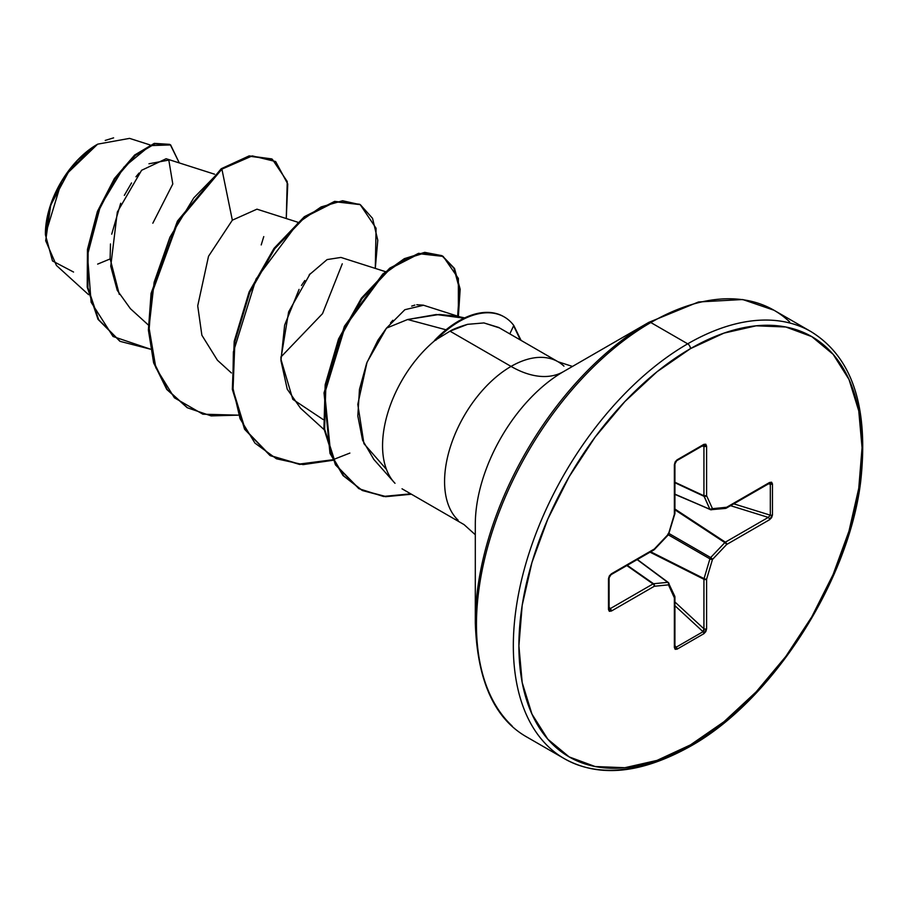 <?xml version="1.0" encoding="UTF-8"?>
<svg xmlns="http://www.w3.org/2000/svg" width="908" height="908" viewBox="0 0 908 908"><rect width="100%" height="100%" fill="white"/><g stroke="black" fill="none" stroke-linecap="round" stroke-linejoin="round"><path stroke-width="1.36" d="M73.548 272.037L52.482 260.948L45.4 234.684L61.472 181.838M66.352 174.245L97.61 144.19L69.973 169.285L50.712 205.083L45.684 240.733L56.41 265.408L88.564 294.657M96.906 144.599A72.844 42.052 120 0 0 45.4 233.81L49.316 208.783L60.484 183.041L77.191 160.5L96.906 144.599M458.665 321.035A89.926 51.915 -60 0 1 503.974 316.79A89.926 51.915 120 0 0 502.975 316.222A89.926 51.915 120 0 0 458.665 321.035A89.926 51.915 120 0 0 434.557 340.432L435.409 340.114L434.557 340.432A89.926 51.915 -60 0 1 458.665 321.035M475.304 524.393A124.748 72.027 120 0 1 563.516 371.61A104.931 60.586 60 0 1 511.056 366.412A104.931 60.586 -120 0 0 563.516 371.61L648.857 322.34A3.938 2.27 60 0 1 650.82 322.533L687.697 343.826A246.59 142.363 120 0 0 531.464 545.958A246.59 142.363 120 0 0 548.954 747.205A246.59 142.363 -60 0 1 531.464 545.958A246.59 142.363 -60 0 1 687.697 343.826L650.82 322.533A246.59 142.363 120 0 0 494.588 524.676A246.59 142.363 120 0 0 512.078 725.923A246.59 142.363 -60 0 1 494.588 524.676A246.59 142.363 -60 0 1 650.82 322.533A3.938 2.27 -120 0 0 648.857 322.34A245.432 141.705 120 0 0 475.304 622.933A245.432 141.705 -60 0 1 648.857 322.34L563.516 371.61A124.748 72.027 120 0 0 475.304 524.393L475.304 622.933C477.279 681.068 494.69 719.238 527.525 737.421L564.401 758.702C598.871 777.838 640.628 773.832 689.66 746.694A3.938 2.27 -120 0 0 690.477 744.889A242.652 140.093 -60 0 1 518.899 645.826A242.652 140.093 -60 0 1 690.477 348.638A3.938 2.27 -120 0 0 687.697 343.826A246.59 142.363 -60 0 1 798.28 325.643M811.185 331.726A246.59 142.363 120 0 0 687.697 343.826A3.938 2.27 60 0 1 690.477 348.638A242.652 140.093 -60 0 1 862.055 447.701A242.652 140.093 -60 0 1 690.477 744.889A3.938 2.27 60 0 1 689.66 746.694A3.938 2.27 60 0 1 687.697 746.49A246.59 142.363 -60 0 1 548.954 747.205M572.471 366.435L558.057 361.759L498.628 327.436L483.941 322.93L467.609 324.326C458.801 326.959 452.944 329.229 450.005 331.17L511.056 366.412A94.012 54.276 -60 0 0 451.492 443.479A94.012 54.276 -60 0 0 458.154 520.216A94.012 54.276 -60 0 1 451.492 443.479A94.012 54.276 -60 0 1 511.056 366.412A94.012 54.276 -60 0 1 563.947 366.14A94.012 54.276 -60 0 0 511.056 366.412L450.005 331.17L435.409 340.114A94.012 54.276 120 0 0 395.014 483.294M464.703 317.879L456.122 316.132L439.302 314.463L407.624 319.514L446.021 329.797L407.624 319.514L386.468 328.14L377.932 340.216L366.65 363.245L359.466 389.396L357.82 415.978L362.576 440.21L373.869 459.459M394.151 482.375A94.012 54.276 -60 0 1 435.409 340.114L450.005 331.17L467.609 324.326L483.941 322.93L499.411 327.89M97.655 264.103L110.14 258.939M214.594 174.211L166.141 158.73L141.591 170.295L117.325 212.052L110.731 266.214L117.245 290.333L130.4 308.686L148.299 324.962M297.688 222.188L256.964 209.169L232.346 220.167L208.522 256.272L197.717 305.848L201.871 335.222L217.421 360.226L231.392 372.938M385.446 271.651L340.931 257.429L327.118 259.575L309.129 274.931M304.816 280.527L301.456 285.487M299.072 289.391L284.635 325.098L280.935 360.567L287.234 389.169L300.514 408.203L324.043 429.598M460.243 316.971L423.276 305.167L416.795 304.736M414.865 305.099L411.687 306.109M392.858 320.263L390.519 322.942M386.468 469.413L363.949 443.671L357.797 404.366L367.048 362.213L386.468 328.14L407.624 319.514L436.26 314.509L464.045 318.197M150.047 144.917L129.572 138.379L97.655 144.156M152.828 223.22L172.792 183.995L168.809 160.08L148.969 163.781M139.06 173.042L135.95 176.799M131.535 182.939L124.328 195.368M120.685 203.267L111.707 234.196M110.481 243.957L110.129 258.644M110.129 258.712L119.288 294.385M261.209 244.933L263.763 236.602M232.346 220.167L221.904 169.138L252.265 155.892L275.646 161.545L287.757 183.983L286.27 218.533L287.234 181.509L272.343 159.286L249.859 156.278L221.904 169.138L221.212 168.74L249.167 155.881L271.651 158.889L249.178 155.881L221.212 168.74L177.48 221.03L151.103 293.307L148.39 329.865L153.611 362.735L166.675 389.282L187.127 407.613L166.902 389.577L153.724 363.064L148.401 330.194L151.057 293.59L177.401 221.155L221.212 168.74L221.904 169.138L193.801 197.876L169.966 237.158L154.144 282.24L149.014 327.629L155.847 367.774L174.404 397.806L202.87 414.196L238.191 415.149L211.155 415.898L187.479 407.805L167.367 389.68L154.303 363.132L149.082 330.262L151.795 293.715L178.172 221.439L221.904 169.138L232.346 220.167M150.376 349.16L113.035 336.493L91.118 302.228L87.497 255.034L100.357 206.309L123.908 167.151L150.081 145.621L170.636 144.928L179.285 162.929L170.329 144.735L154.984 143.77L135.326 155.427L115.044 179.001L98.098 211.882L88.144 249.814L87.906 287.586L98.688 319.707L120.14 341.374L150.376 349.16M119.799 341.17L97.996 319.31L87.213 287.189L87.452 249.416L97.406 211.473L114.351 178.604L134.634 155.03L154.292 143.373L170.329 144.735M169.648 144.349L154.315 143.373L134.656 155.018L114.351 178.592L97.406 211.462L87.452 249.416L87.213 287.189L97.996 319.321L120.14 341.374M650.82 322.533A246.59 142.363 -60 0 1 789.563 321.818A246.59 142.363 120 0 0 650.82 322.533M690.477 348.638L723.948 333.123L756.137 325.813L785.806 326.994L811.797 336.618L833.135 354.324L848.991 379.43L858.764 410.949L862.055 447.701L858.764 488.254L848.991 531.067L833.135 574.469L811.797 616.816L785.806 656.461L756.137 691.896L723.948 721.758L690.477 744.889L657.006 760.405L624.817 767.714L595.149 766.534L569.157 756.909L547.819 739.203L531.963 714.108L522.191 682.578L518.899 645.826L522.191 605.273L531.963 562.461L547.819 519.058L569.157 476.711L595.149 437.066L624.817 401.631L657.006 371.769L690.477 348.638M726.638 507.266L725.367 508.139L726.638 507.266L712.474 508.673L706.594 495.7L706.594 446.157L703.904 444.353L677.05 459.857L674.36 464.771L674.36 514.314L668.481 534.063L654.316 549.022L611.413 573.799L608.496 578.589L608.496 609.597L611.413 611.027A1.964 1.135 -120 0 0 610.142 608.689A1.964 1.135 60 0 1 611.413 611.027L654.316 586.262A1.964 1.135 -120 0 0 653.045 583.923A1.964 1.135 60 0 1 654.316 586.262A1.964 1.487 -95.7 0 0 653.578 583.742L667.743 582.334L653.578 583.742A1.964 1.056 125 0 0 653.045 583.923L626.826 565.559L653.045 583.923L610.142 608.689L609.075 607.032L610.142 608.689L653.045 583.923A1.964 1.056 -55 0 1 653.578 583.742L627.269 565.309L653.578 583.742A1.964 1.487 84.3 0 1 654.316 586.262L668.481 584.854L674.36 597.827L674.36 647.37L675.143 649.299L677.05 649.175L703.904 633.67L705.811 631.593L706.594 628.756L706.594 579.213L712.474 559.464L726.638 544.505L769.541 519.728L771.607 517.639L772.458 514.938L772.458 483.941L771.607 482.216L769.541 482.5L726.638 507.266L712.474 508.673L706.594 495.7L706.594 446.157L705.811 444.228L703.904 444.353L677.05 459.857L675.143 461.934L674.36 464.771L674.36 514.314L668.481 534.063L654.316 549.022L611.413 573.799L609.347 575.899L608.496 578.589L608.496 609.597L609.347 611.311L611.413 611.027L654.316 586.262L668.481 584.854L674.36 597.827L674.36 647.37L677.05 649.175L703.904 633.67L706.594 628.756L706.594 579.213L712.474 559.464L726.638 544.505L769.541 519.728L772.458 514.938L772.458 483.941L769.541 482.5A1.964 1.135 60 0 1 769.133 483.397A1.964 1.135 -120 0 0 769.541 482.5L726.638 507.266A1.964 1.135 60 0 1 726.23 508.174L725.447 508.423A1.964 1.487 -95.7 0 0 726.638 507.266L724.845 508.321A1.964 1.487 -95.7 0 0 725.458 508.423L710.669 509.729A1.964 1.135 -66.6 0 1 710.294 509.672A1.964 1.135 -66.6 0 1 709.92 509.286L704.052 496.313L674.928 482.75L704.052 496.313A1.964 1.056 -65 0 1 703.938 495.768L703.938 446.225L701.963 446.134L703.938 446.225L703.938 495.768L674.928 482.25L703.938 495.768L709.92 509.286L674.928 494.168L710.669 509.729L712.474 508.673A1.964 1.487 84.3 0 1 711.293 509.831M513.78 325.473L509.808 333.894L513.78 325.473L521.079 340.398L513.78 325.473A89.926 51.915 120 0 0 435.749 340.307A89.926 51.915 -60 0 1 503.781 316.676A89.926 51.915 -60 0 1 513.78 325.473M386.468 328.14L404.866 309.707L423.525 305.247M323.1 419.519L292.819 399.35L280.867 359.035L288.631 311.875L310.207 273.671M375.288 268.405L377.785 240.257L372.552 218.351L360.374 204.731L342.611 200.747L321.091 206.933L297.972 222.948L256.056 279.051L233.39 351.873L232.788 387.466L240.064 418.701L254.932 443.093L276.441 458.778L303.113 464.612L332.998 460.277L299.595 464.442L270.573 455.793L245.285 429.654L233.027 389.736L234.9 341.68L249.814 292.331L274.715 248.747L305.009 217.114L335.313 201.78L360.204 204.629L376.071 228.249L375.288 268.405M458.381 316.381L460.163 289.198L454.533 268.484L442.446 255.988L425.319 252.764L404.957 259.098L383.403 274.477L345.029 326.789L324.712 393.334L330.682 453.796L343.723 475.962L362.485 490.558L385.605 496.699L411.438 494.224L383.619 496.517L359.125 488.754L336.13 465.248L324.621 429.098L325.87 385.106L339.217 339.399L362.122 298.539L390.474 268.496L419.246 253.718L443.183 256.408L458.37 278.438L458.381 316.381M269.926 455.419L244.604 429.291L232.346 389.373L234.207 341.294L249.121 291.933L274.034 248.338L304.339 216.694L334.643 201.372L359.534 204.243L334.621 201.383L304.316 216.717L274.023 248.349L249.121 291.933L234.207 341.283L232.334 389.339L244.593 429.246L269.88 455.385L299.322 464.067L332.737 459.754M443.183 256.408L418.554 253.321L389.782 268.098L361.429 298.142L338.525 339.002L325.178 384.708L323.929 428.701L335.438 464.851L358.774 488.561M280.81 357.128L322.522 313.646L342.282 263.797M513.622 325.802L520.386 340.001M410.745 493.827L384.913 496.29L361.781 490.15L343.02 475.542L329.979 453.353L324.02 392.858L344.382 326.301L382.79 274.012L404.344 258.655L424.706 252.356L441.821 255.625L453.886 268.166L459.482 288.926L457.655 316.154M349.875 453.081L333.179 459.618M105.226 140.434L113.602 137.857M667.743 582.334L637.144 559.6L667.743 582.334A1.964 1.135 -53.4 0 1 668.265 582.471A1.964 1.135 126.6 0 0 667.743 582.334A1.964 1.487 84.3 0 1 668.481 584.854A1.964 1.487 -24.3 0 0 668.89 583.254A1.964 1.487 155.7 0 1 668.481 584.854A1.964 1.487 -95.7 0 0 667.743 582.334M674.474 645.838A1.964 1.135 180 0 1 674.928 646.564L676.199 647.188A1.964 1.135 60 0 1 677.05 649.175A1.964 1.135 -120 0 0 676.199 647.188L674.928 645.656L676.199 647.188L703.042 631.696L674.928 605.715L703.042 631.696A1.964 1.135 60 0 1 703.904 633.67A1.964 1.135 -120 0 0 703.042 631.696L676.199 647.188L674.962 646.961M674.928 602.004L703.938 628.824L703.938 579.281L650.026 552.166L703.938 579.281A1.964 1.01 -63.3 0 1 704.052 578.612L709.92 558.851L668.311 534.835L709.92 558.851A1.964 0.976 -60 0 1 710.669 557.557L724.845 542.598L674.928 509.808L724.845 542.598A1.964 1.01 -56.7 0 1 725.367 542.167L768.27 517.401L730.543 505.677L768.27 517.401A1.964 1.135 60 0 1 769.541 519.728A1.964 1.135 -120 0 0 768.27 517.401L725.367 542.167L674.928 509.036L725.367 542.167A1.964 1.135 60 0 1 726.638 544.505A1.964 1.135 -120 0 0 725.367 542.167A1.964 1.01 123.3 0 0 724.845 542.598A1.964 0.613 43.4 0 1 726.638 544.505A1.964 0.613 -136.6 0 0 724.845 542.598L710.669 557.557L669.06 533.541L710.669 557.557A1.964 0.613 43.4 0 1 712.474 559.464A1.964 0.613 -136.6 0 0 710.669 557.557A1.964 0.976 120 0 0 709.92 558.851A1.964 0.613 16.6 0 0 712.474 559.464A1.964 0.613 -163.4 0 1 709.92 558.851L704.052 578.612L650.695 551.78L704.052 578.612A1.964 0.613 16.6 0 0 706.594 579.213A1.964 0.613 -163.4 0 1 704.052 578.612A1.964 1.01 116.7 0 0 703.938 579.281A1.964 1.135 0 0 0 706.594 579.213A1.964 1.135 180 0 1 703.938 579.281L703.916 630.572L703.042 631.696L703.938 628.824A1.964 1.135 0 0 0 706.594 628.756A1.964 1.135 180 0 1 703.938 628.824L674.928 602.004M733.755 503.826L770.313 515.177L770.313 484.18L768.35 483.851L770.313 484.18A1.964 1.135 0 0 0 772.458 483.941A1.964 1.135 180 0 1 770.313 484.18L770.313 515.177L768.27 517.401L770.313 515.177A1.964 1.135 0 0 0 772.458 514.938A1.964 1.135 180 0 1 770.313 515.177L733.755 503.826M769.496 483.226L770.313 484.18L769.496 483.226M703.916 445.272L703.938 446.225A1.964 1.135 0 0 0 706.594 446.157A1.964 1.135 180 0 1 703.938 446.225L703.042 445.34A1.964 1.135 -120 0 0 703.496 445.249A1.964 1.135 60 0 1 703.042 445.34M608.928 608.349L610.142 608.689L609.302 609.143M709.92 509.286A1.964 1.487 -24.3 0 0 712.474 508.673L709.92 509.286L710.669 509.729M706.594 495.7A1.964 1.487 155.7 0 1 704.052 496.313L706.594 495.7L703.938 495.768A1.964 1.135 0 0 0 706.594 495.7M703.904 444.353A1.964 1.135 60 0 1 703.496 445.249A1.964 1.135 -120 0 0 703.904 444.353M677.05 459.857A1.964 1.135 60 0 1 676.653 460.753A1.964 1.135 60 0 1 676.199 460.844A1.964 1.135 -120 0 0 676.653 460.753A1.964 1.135 -120 0 0 677.05 459.857M674.36 464.771A1.964 1.135 0 0 0 674.928 463.977A1.964 1.135 180 0 1 674.36 464.771M674.474 512.782L674.36 514.314A1.964 1.135 0 0 0 674.928 513.508L668.526 534.619A1.964 0.613 -136.6 0 0 668.481 534.063A1.964 0.613 16.6 0 0 668.98 533.825M674.928 646.564A1.964 1.135 180 0 1 674.36 647.37A1.964 1.135 0 0 0 674.928 646.564L674.928 597.033A1.964 1.135 180 0 1 674.36 597.827A1.964 1.135 0 0 0 674.928 597.033A1.964 1.135 0 0 0 674.86 596.715M674.36 514.314L674.36 513.451L674.36 514.314A1.964 0.613 -163.4 0 0 674.848 514.064M674.36 595.75A1.964 1.487 155.7 0 1 674.36 597.827A1.964 1.487 -24.3 0 0 674.769 596.238L668.254 582.459M668.492 533.212L667.743 534.506L668.481 534.063M654.316 549.022L653.578 549.465L654.316 549.022A1.964 0.613 43.4 0 1 654.35 549.578L653.908 549.93A1.964 1.135 -120 0 0 654.316 549.022L653.045 549.896M668.89 583.254A1.964 1.487 -24.3 0 0 668.492 582.766A1.964 1.135 126.6 0 0 668.265 582.471L637.337 559.487M611.413 573.799A1.964 1.135 60 0 1 611.005 574.696A1.964 1.135 -120 0 0 611.413 573.799M608.496 578.589A1.964 1.135 0 0 0 609.075 577.794A1.964 1.135 180 0 1 609.075 577.794A1.964 1.135 180 0 1 608.496 578.589M608.496 609.597A1.964 1.135 0 0 0 609.075 608.791L609.075 608.791A1.964 1.135 180 0 1 608.496 609.597M563.516 371.61L648.857 322.34L698.524 301.967L742.71 299.526L773.922 310.207M373.574 459.13L393.981 482.182M402.028 488.799L464.045 524.597L475.304 534.733M272.343 159.286L271.651 158.889M774.115 310.32L810.992 331.613C852.442 357.15 868.979 407.329 860.614 482.159C848.163 583.435 770.688 702.032 689.66 746.694M186.787 407.408L187.479 407.805M359.511 204.232L360.204 204.629M269.88 455.385L270.573 455.793M358.433 488.356L359.125 488.754M504.315 316.983L503.622 316.586M711.27 509.831L674.928 494.383M726.23 508.174L769.553 483.238M674.928 513.508L674.928 463.977L676.642 460.753L703.643 445.17M674.928 597.033L674.758 596.215M668.526 534.619L654.35 549.578M653.908 549.93L611.005 574.696L609.075 577.794L609.098 609.007"/></g></svg>
